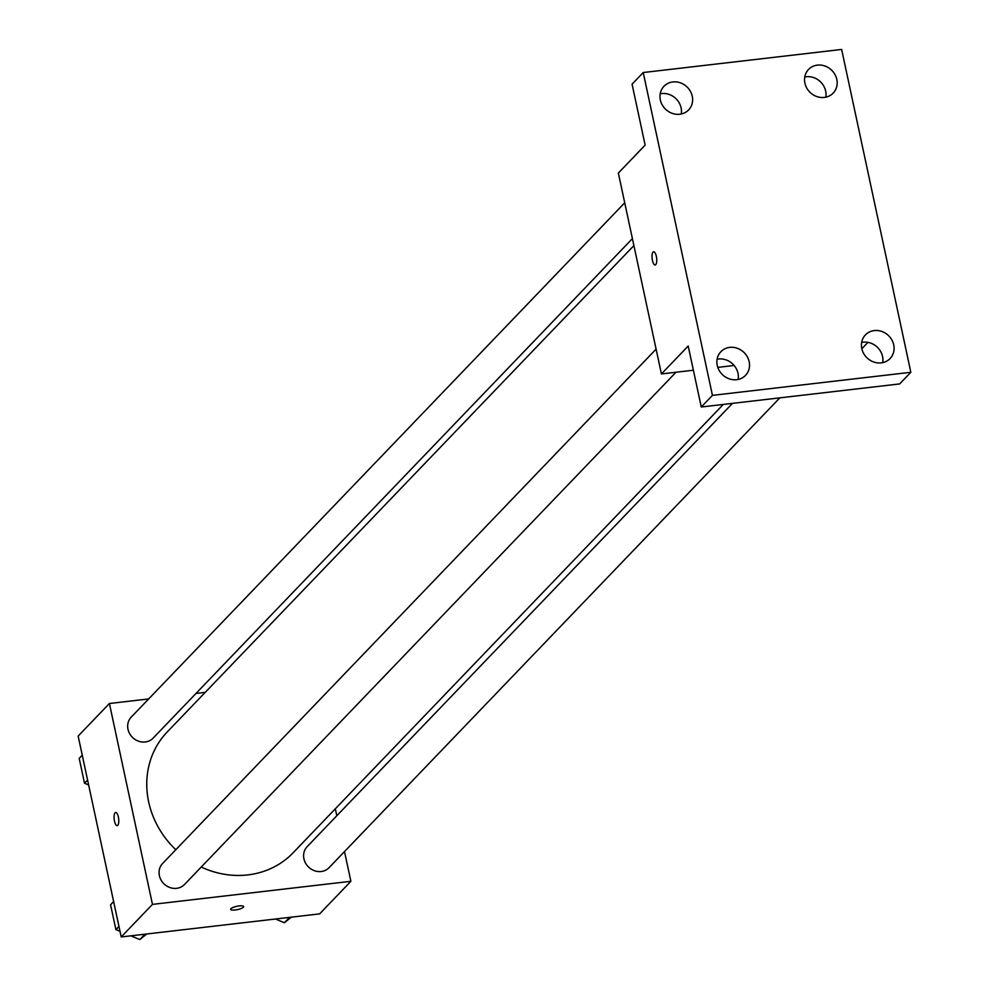 <?xml version="1.0" encoding="UTF-8"?>
<svg xmlns="http://www.w3.org/2000/svg" width="989" height="989" viewBox="0 0 989 989"><rect width="100%" height="100%" fill="white"/><g stroke="black" fill="none" stroke-linecap="round" stroke-linejoin="round"><path stroke-width="1.48" d="M344.506 851.578L350.885 881.298L319.632 913.873L121.214 936.954L78.156 736.076L109.408 703.5L148.684 698.939M350.885 881.298L152.467 904.379L121.214 936.954M152.467 904.379L109.408 703.5M117.197 825.654A6.639 2.262 83.4 0 1 114.316 820.215A6.639 2.262 83.4 0 1 115.083 812.785A6.639 2.262 83.4 0 1 115.664 812.464A6.639 2.262 83.4 0 1 118.668 818.805A6.639 2.262 83.4 0 1 117.197 825.654A6.639 2.262 83.4 0 1 114.316 820.227A6.639 2.262 83.4 0 1 115.083 812.785A6.639 2.262 83.4 0 1 115.664 812.464M633.9 245.569L167.19 731.996A87.255 78.984 43.8 0 0 175.807 849.712M201.224 867.056A87.255 78.984 43.8 0 0 293.103 852.802L723.293 404.439M335.333 808.792L336.829 815.74M196.02 693.425L205.218 692.362M732.49 403.364L307.159 846.658A15.169 13.735 43.8 0 0 308.593 867.081A15.169 13.735 43.8 0 0 329.053 867.674L779.827 397.862M656.103 349.142L162.604 863.484A15.169 13.735 43.8 0 0 164.038 883.894A15.169 13.735 43.8 0 0 184.498 884.487L675.994 372.235M624.727 202.782L131.228 717.124A15.169 13.735 43.8 0 0 132.662 737.547A15.169 13.735 43.8 0 0 153.122 738.14L632.404 238.609M243.653 906.567A6.639 1.694 -12.1 0 1 235.209 909.991A6.639 1.694 -12.1 0 1 230.672 909.348A6.639 1.694 -12.1 0 1 236.816 906.307A6.639 1.694 -12.1 0 1 243.653 906.567A6.639 1.694 -12.1 0 1 235.209 909.991A6.639 1.694 -12.1 0 1 230.672 909.348M661.418 373.941L618.348 173.063L645.137 145.136L632.07 84.164L643.221 72.531L841.639 49.45L910.844 372.284L899.681 383.917L701.275 406.998L688.196 346.014L661.418 373.941L693.388 370.22M734.135 365.473L717.804 367.376M910.844 372.284L712.439 395.365L701.275 406.998M712.439 395.365L643.221 72.531M655.163 264.965A6.639 2.262 83.4 0 1 652.283 259.538A6.639 2.262 83.4 0 1 653.049 252.096A6.639 2.262 83.4 0 1 653.63 251.787A6.639 2.262 83.4 0 1 656.634 258.117A6.639 2.262 83.4 0 1 655.163 264.965A6.639 2.262 83.4 0 1 652.27 259.538A6.639 2.262 83.4 0 1 653.049 252.096A6.639 2.262 83.4 0 1 653.63 251.787M867.971 342.367L861.852 348.746M738.153 379.455A17.085 15.465 43.8 0 0 738.004 373.31A17.085 15.465 43.8 0 0 717.112 359.254M882.707 362.629A17.085 15.465 43.8 0 0 882.559 356.497A17.085 15.465 43.8 0 0 861.666 342.441M681.248 114.007A17.085 15.465 43.8 0 0 681.1 107.875A17.085 15.465 43.8 0 0 660.207 93.819M825.803 97.194A17.085 15.465 43.8 0 0 825.654 91.05A17.085 15.465 43.8 0 0 804.762 76.994M861.802 348.573A17.085 15.465 -136.2 0 1 865.437 334.888A17.085 15.465 -136.2 0 1 881.817 331.451A17.085 15.465 -136.2 0 1 893.722 344.864A17.085 15.465 -136.2 0 1 890.1 358.55A17.085 15.465 -136.2 0 1 873.72 361.999A17.085 15.465 -136.2 0 1 861.802 348.573M804.898 83.138A17.085 15.465 -136.2 0 1 808.532 69.453A17.085 15.465 -136.2 0 1 824.913 66.003A17.085 15.465 -136.2 0 1 836.818 79.417A17.085 15.465 -136.2 0 1 833.183 93.102A17.085 15.465 -136.2 0 1 816.803 96.551A17.085 15.465 -136.2 0 1 804.898 83.138M660.343 99.951A17.085 15.465 -136.2 0 1 663.978 86.266A17.085 15.465 -136.2 0 1 680.358 82.816A17.085 15.465 -136.2 0 1 692.263 96.242A17.085 15.465 -136.2 0 1 688.628 109.927A17.085 15.465 -136.2 0 1 672.248 113.364A17.085 15.465 -136.2 0 1 660.343 99.951M717.248 365.398A17.085 15.465 -136.2 0 1 720.882 351.713A17.085 15.465 -136.2 0 1 737.262 348.264A17.085 15.465 -136.2 0 1 749.168 361.677A17.085 15.465 -136.2 0 1 745.533 375.363A17.085 15.465 -136.2 0 1 729.165 378.812A17.085 15.465 -136.2 0 1 717.248 365.398M291.322 917.162L284.375 922.737L275.424 919.016M289.517 917.372L284.375 922.737M88.639 784.957L84.522 783.239L79.194 758.39L82.26 755.2M87.588 780.049L84.522 783.239M146.768 933.975L139.82 939.55L130.869 935.829M120.015 931.304L115.898 929.598L110.57 904.75L113.636 901.548M144.963 934.185L139.82 939.55M118.964 926.409L115.898 929.598"/></g></svg>
